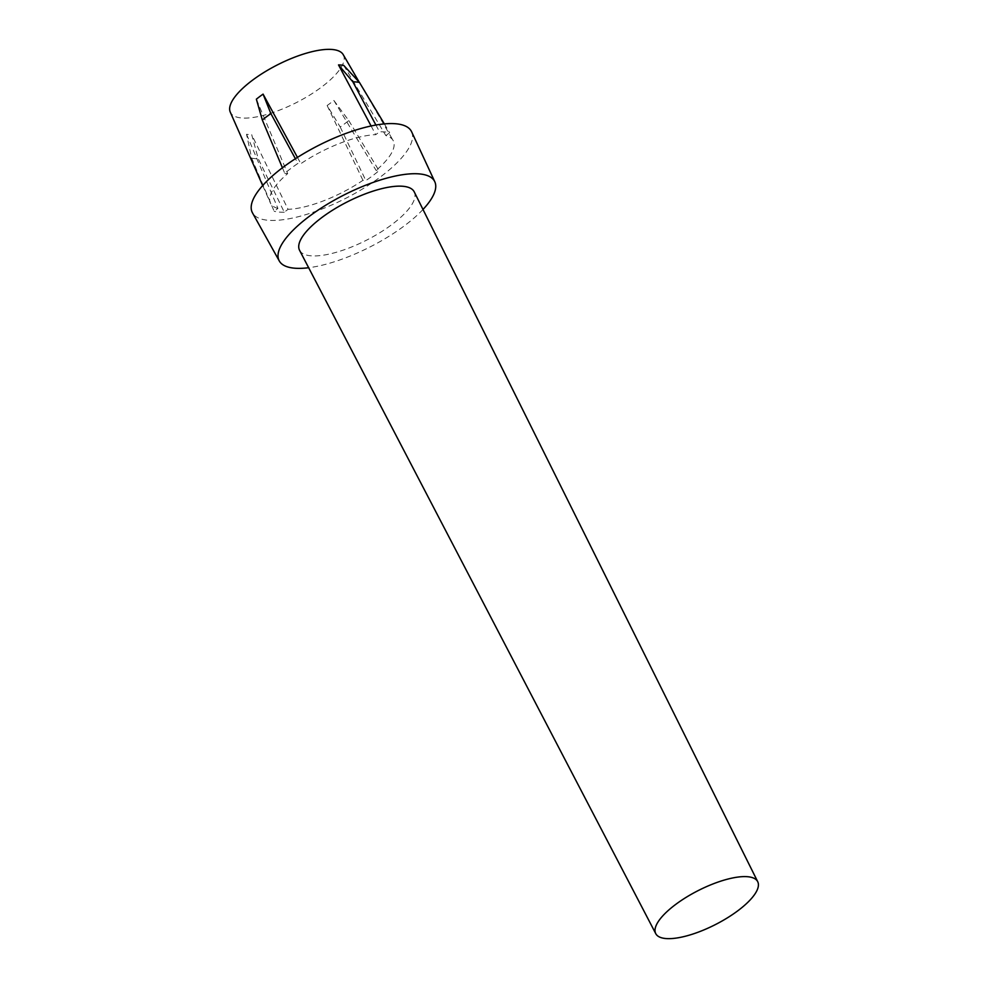 <?xml version="1.0" encoding="UTF-8"?>
<svg xmlns="http://www.w3.org/2000/svg" width="988" height="988" viewBox="0 0 988 988"><rect width="100%" height="100%" fill="white"/><g stroke="black" fill="none" stroke-linecap="round" stroke-linejoin="round"><path stroke-width="0.74" stroke-dasharray="4.94 3.71" d="M333.858 100.455L348.764 120.561A70.914 23.613 153 0 1 344.627 123.796A70.914 23.613 153 0 1 340.218 127.007L327.139 105.518A64.381 21.44 153 0 0 330.597 102.999A64.381 21.44 153 0 0 333.858 100.455L376.107 170.405L379.022 170.665A74.137 24.688 -27 0 1 365.856 180.594L362.942 180.335A68.876 22.934 -27 0 1 288.064 209.333L251.718 134.726L258.238 158.759L284.272 212.185L288.064 209.333M299.574 250.322A64.344 21.427 153 0 0 392.347 224.214A64.344 21.427 153 0 0 414.244 191.894M282.42 167.787L284.766 173.345A74.137 24.688 -27 0 1 291.028 168.343A74.137 24.688 -27 0 1 297.931 163.403L295.387 158.722M343.194 54.612A63.368 21.106 -27 0 1 321.841 86.858A63.368 21.106 -27 0 1 230.278 112.15M327.139 105.518L362.942 180.335M246.543 134.269L277.937 208.419L274.145 211.284L251.656 158.166L246.543 134.269A64.381 21.44 153 0 0 251.718 134.726M277.937 208.419A68.876 22.934 -27 0 1 270.342 202.886A68.876 22.934 -27 0 1 287.681 173.604L256.361 99.183M423 209.468A87.277 29.06 -27 0 1 404.981 225.35A87.277 29.06 -27 0 1 308.651 267.723M411.626 131.787A89.315 29.739 -27 0 1 381.121 176.407A89.315 29.739 -27 0 1 252.483 212.877M343.688 65.369L385.851 135.591A68.876 22.934 -27 0 1 393.063 140.358A68.876 22.934 -27 0 1 376.107 170.405M385.851 135.591L389.643 132.725A74.137 24.688 -27 0 0 379.516 131.812L375.712 134.677A68.876 22.934 -27 0 0 300.846 163.675L297.931 163.403M284.766 173.345L287.681 173.604M284.272 212.185A74.137 24.688 -27 0 1 274.145 211.284M297.45 157.413L300.846 163.675M371.093 125.97L375.712 134.677M348.764 120.561L379.022 170.665M340.218 127.007L365.856 180.594M375.897 125.031L379.516 131.812M384.344 123.895L389.643 132.725M251.656 158.166A70.914 23.613 153 0 0 258.238 158.759M262.685 185.546L270.342 202.886M359.249 82.226L393.063 140.358"/><path stroke-width="1.48" d="M675.175 904.81A57.218 19.056 153 0 0 655.76 933.66A57.218 19.056 153 0 0 738.246 910.454A57.218 19.056 153 0 0 757.722 881.704A57.218 19.056 153 0 0 675.175 904.81M757.722 881.704L414.244 191.894A64.344 21.427 153 0 0 321.409 217.866A64.344 21.427 153 0 0 299.574 250.322L655.76 933.66M295.387 158.722L270.873 113.595A70.914 23.613 153 0 0 266.464 116.794A70.914 23.613 153 0 0 262.326 120.03L282.42 167.787M262.685 185.546L230.278 112.15A63.368 21.106 -27 0 1 251.989 80.596A63.368 21.106 -27 0 1 343.194 54.612L359.249 82.226M270.873 113.595L263.08 94.119A64.381 21.44 153 0 0 259.634 96.639A64.381 21.44 153 0 0 256.361 99.183L262.326 120.03M308.651 267.723A87.277 29.06 -27 0 1 279.295 260.98A87.277 29.06 -27 0 1 308.775 216.743A87.277 29.06 -27 0 1 434.794 181.743A87.277 29.06 -27 0 1 423 209.468M279.295 260.98L252.483 212.877A89.315 29.739 -27 0 1 282.667 167.602A89.315 29.739 -27 0 1 411.626 131.787L434.794 181.743M263.08 94.119L297.45 157.413M384.344 123.895L359.447 82.424L343.688 65.369A64.381 21.44 153 0 0 338.514 64.912L371.093 125.97M338.514 64.912L352.864 81.843L375.897 125.031M359.447 82.424A70.914 23.613 153 0 0 352.864 81.843"/></g></svg>
